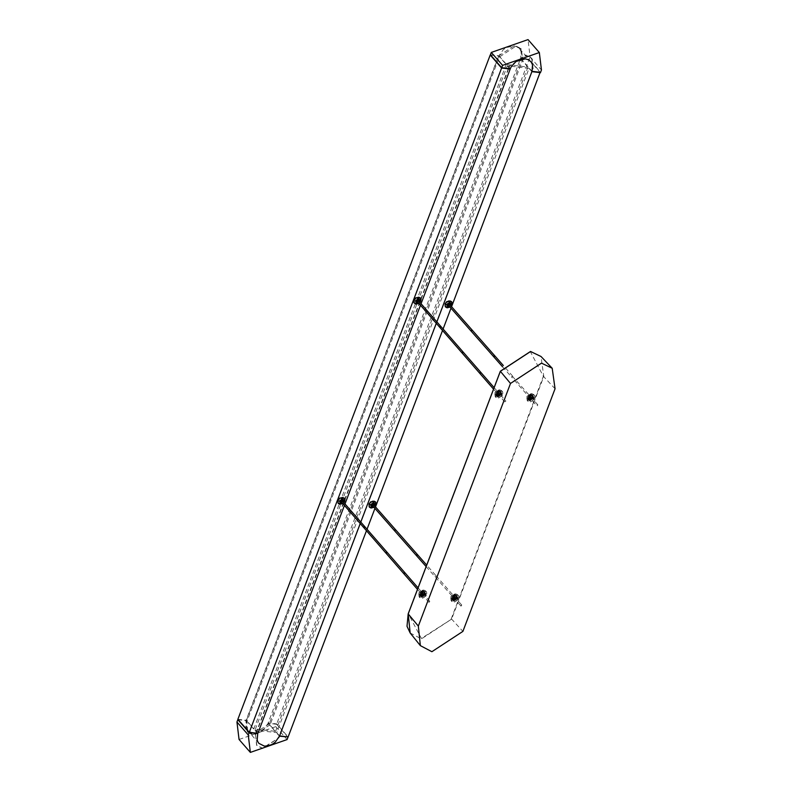 <?xml version="1.0" encoding="UTF-8"?>
<svg xmlns="http://www.w3.org/2000/svg" width="792" height="792" viewBox="0 0 792 792"><rect width="100%" height="100%" fill="white"/><g stroke="black" fill="none" stroke-linecap="round" stroke-linejoin="round"><path stroke-width="0.59" stroke-dasharray="3.96 2.97" d="M490.218 55.004L498.792 56.024L506.207 64.499L527.908 67.082L275.567 731.362L268.151 722.898L276.725 723.918L288.13 736.946M506.207 64.499L253.866 728.788L275.567 731.362M527.908 67.082L520.492 58.608L268.151 722.898M520.492 58.608L529.066 59.628L276.725 723.918M529.066 59.628L540.471 72.666M451.569 306.692L450.995 308.197M443.104 328.987L442.53 330.492M375.507 506.92L374.933 508.424M367.043 529.214L366.468 530.719M436.867 321.819L436.293 323.324M360.805 522.047L360.231 523.552M531.897 71.646L529.046 68.389L276.705 732.669L255.004 730.085L257.855 733.342M279.566 735.926L276.705 732.669M529.046 68.389L507.345 65.805L255.004 730.085M507.345 65.805L510.197 69.062M421.067 303.702L420.493 305.207M345.005 503.93L344.431 505.435M498.792 56.024L246.451 720.314L253.866 728.788M237.877 719.294L246.451 720.314M237.838 719.661L246.401 720.68L245.876 727.145L246.757 729.303L247.589 730.452L253.004 733.164L256.747 732.986L260.766 731.491L263.894 729.293L268.112 723.264L276.675 724.284L275.784 726.64L239.055 739.471M276.675 724.284L287.991 737.213M268.112 723.264L279.418 736.194M246.401 720.68L257.717 733.61M490.397 54.787L498.97 55.806L503.177 49.787L506.306 47.579L514.067 45.906L517.354 46.926L519.948 49.203L521.205 51.925L520.671 58.39L529.244 59.41L540.55 72.339M529.244 59.41L530.135 57.054L528.026 39.6M520.671 58.39L531.986 71.32M498.97 55.806L510.276 68.736M508.751 68.558L509.721 66.013L526.017 55.341L531.868 58.281L533.135 68.805L532.174 71.339M533.135 68.805L531.581 57.955L525.73 55.014L509.721 66.013M255.588 735.016L256.578 745.213L262.429 748.153L279.012 737.798L262.716 748.48L256.865 745.539L255.588 735.016L256.192 733.432M256.291 733.164L508.632 68.874M532.056 71.666L279.715 735.946M279.616 736.213L279.012 737.798M532.858 68.478L278.725 737.471M255.301 734.689L255.806 733.382M255.905 733.115L508.246 68.825M508.365 68.508L509.434 65.686M270.151 724.72L253.856 735.402L248.005 732.461L246.738 721.938L499.297 57.064L515.592 46.382L521.443 49.322L522.72 59.846L270.151 724.72L269.3 723.749L253.004 734.422L247.154 731.481L245.876 720.958L498.445 56.084L514.741 45.411L520.591 48.352L521.859 58.875L269.3 723.749M532.254 399.158L531.511 399.069L532.254 399.158M529.798 397.109L530.541 397.198L529.798 397.109M534.313 399.406L530.927 401.613L529.729 401.019L529.452 398.822L532.828 396.614L534.036 397.208L534.313 399.406M528.888 398.168L529.165 400.366L530.363 400.96L533.739 398.752L533.462 396.554L532.264 395.96L528.888 398.168M529.601 398.257L529.789 399.812L530.64 400.227L533.026 398.663L532.828 397.109L531.986 396.693L529.601 398.257M529.026 397.604L529.224 399.158L530.066 399.574L532.452 398.01L532.254 396.465L531.412 396.04L529.026 397.604M528.313 397.525L531.689 395.307L532.887 395.901L533.164 398.099L529.789 400.307L528.591 399.712L528.313 397.525M500.267 395.347L499.524 395.257L500.267 395.347M497.812 393.307L498.554 393.396L497.812 393.307M502.326 395.594L498.94 397.812L497.742 397.218L497.465 395.02L500.841 392.802L502.049 393.396L502.326 395.594M496.901 394.367L497.178 396.564L498.376 397.158L501.752 394.941L501.475 392.743L500.277 392.149L496.901 394.367M497.614 394.456L497.802 396L498.653 396.426L501.039 394.862L500.841 393.307L500 392.891L497.614 394.456M497.039 393.802L497.237 395.347L498.079 395.772L500.465 394.208L500.267 392.654L499.425 392.238L497.039 393.802M496.327 393.713L499.702 391.495L500.9 392.089L501.178 394.287L497.802 396.505L496.604 395.911L496.327 393.713M456.192 599.386L455.45 599.297L456.192 599.386M453.737 597.336L454.479 597.425L453.737 597.336M458.251 599.633L454.875 601.841L453.668 601.247L453.39 599.049L456.776 596.841L457.974 597.435L458.251 599.633M452.826 598.396L453.103 600.593L454.301 601.187L457.677 598.98L457.4 596.782L456.202 596.188L452.826 598.396M453.539 598.485L453.737 600.039L454.578 600.455L456.964 598.891L456.766 597.336L455.925 596.921L453.539 598.485M452.965 597.831L453.163 599.386L454.014 599.801L456.39 598.237L456.202 596.693L455.351 596.267L452.965 597.831M452.252 597.752L455.628 595.534L456.835 596.128L457.113 598.326L453.727 600.544L452.529 599.95L452.252 597.752M424.205 595.574L423.463 595.495L424.205 595.574M421.75 593.535L422.492 593.624L421.75 593.535M426.264 595.822L422.888 598.039L421.681 597.445L421.403 595.247L424.789 593.03L425.987 593.624L426.264 595.822M420.839 594.594L421.116 596.792L422.314 597.386L425.69 595.168L425.413 592.97L424.215 592.376L420.839 594.594M421.552 594.683L421.75 596.227L422.591 596.653L424.977 595.089L424.779 593.535L423.938 593.119L421.552 594.683M420.978 594.03L421.176 595.574L422.027 596L424.403 594.436L424.215 592.881L423.364 592.466L420.978 594.03M420.265 593.941L423.641 591.723L424.849 592.327L425.126 594.515L421.74 596.732L420.542 596.138L420.265 593.941M496.663 396.267L494.752 392.654L499.128 389.783L501.039 393.396L496.663 396.267M497.742 396.653L496.475 396.02L496.178 393.693L499.762 391.357L501.029 391.981L501.326 394.307L497.742 396.653M498.109 395.713L497.287 395.307L497.099 393.802L499.405 392.297L500.217 392.703L500.405 394.198L498.109 395.713M498.673 396.366L497.861 395.96L497.663 394.456L499.97 392.951L500.792 393.357L500.98 394.852L498.673 396.366M500.782 390.822L502.633 391.763L503.039 395.099L497.871 398.485L496.01 397.554L495.614 394.208L500.782 390.822M499.92 389.852L494.752 393.238L495.158 396.574L497.01 397.505L502.178 394.119L501.781 390.783L499.92 389.852M528.65 400.069L526.739 396.455L531.115 393.594L533.026 397.208L528.65 400.069M529.729 400.455L528.462 399.831L528.165 397.505L531.749 395.158L533.016 395.792L533.313 398.119L529.729 400.455M530.096 399.514L529.274 399.109L529.086 397.614L531.392 396.099L532.204 396.505L532.392 398.01L530.096 399.514M530.66 400.168L529.848 399.762L529.65 398.267L531.957 396.752L532.778 397.158L532.966 398.653L530.66 400.168M532.769 394.634L534.62 395.564L535.026 398.901L529.858 402.287L527.997 401.356L527.601 398.02L532.769 394.634M531.907 393.654L526.739 397.04L527.145 400.376L528.997 401.306L534.164 397.921L533.768 394.584L531.907 393.654M452.598 600.296L450.688 596.683L455.053 593.822L456.964 597.435L452.598 600.296M453.677 600.683L452.4 600.059L452.113 597.732L455.687 595.386L456.954 596.02L457.251 598.346L453.677 600.683M454.034 599.742L453.212 599.336L453.024 597.841L455.331 596.327L456.152 596.732L456.34 598.237L454.034 599.742M454.598 600.395L453.786 599.989L453.598 598.495L455.895 596.98L456.717 597.386L456.905 598.881L454.598 600.395M456.707 594.861L458.558 595.792L458.964 599.128L453.796 602.514L451.945 601.583L451.539 598.247L456.707 594.861M455.845 593.881L450.688 597.267L451.084 600.603L452.945 601.534L458.113 598.148L457.707 594.812L455.845 593.881M420.611 596.495L418.701 592.881L423.067 590.01L424.977 593.624L420.611 596.495M421.69 596.881L420.413 596.247L420.126 593.921L423.7 591.584L424.967 592.208L425.264 594.535L421.69 596.881M422.047 595.94L421.225 595.534L421.037 594.03L423.344 592.525L424.166 592.931L424.354 594.426L422.047 595.94M422.611 596.594L421.799 596.188L421.611 594.683L423.908 593.178L424.73 593.584L424.918 595.079L422.611 596.594M424.72 591.05L426.571 591.99L426.977 595.327L421.809 598.712L419.958 597.782L419.552 594.446L424.72 591.05M423.859 590.08L418.701 593.465L419.097 596.802L420.958 597.732L426.126 594.346L425.72 591.01L423.859 590.08M455.053 593.822L456.964 597.435L452.598 600.296L450.688 596.683L455.053 593.822M423.067 590.01L424.977 593.624L420.611 596.495L418.701 592.881L423.067 590.01M531.115 393.594L533.026 397.208L528.65 400.069L526.739 396.455L531.115 393.594M499.128 389.783L501.039 393.396L496.663 396.267L494.752 392.654L499.128 389.783M447.599 303.118L448.203 304.039L447.599 303.118M537.61 405.781L537.016 404.861L537.61 405.781M417.315 301.108L418.513 301.247L418.453 300.722M505.89 401.099L504.702 401.871L505.89 401.099L498.722 392.882L497.643 393.812M504.702 401.871L493.545 389.12M341.253 501.336L342.451 501.485L342.392 500.94L341.312 501.871M429.492 601.108L429.017 602.346L429.779 601.257M429.017 602.346L417.483 589.347M461.479 604.91L461.003 606.147L461.766 605.058M371.606 504.425L372.082 503.187L371.309 504.276L371.864 504.91M461.003 606.147L435.006 576.685L436.075 575.744L426.7 565.092M341.421 499.792L342.253 499.891L342.619 498.92L341.788 498.821L341.837 500.267M341.065 503.019L340.233 502.92L340.639 503.415M340.233 502.92L340.6 501.95L341.005 502.445M339.718 504.257L342.946 503.415L344.708 501.168L344.728 498.703M342.995 501.544L341.867 502.554M341.431 502.049L340.6 501.95M342.392 500.039L341.718 499.603L340.164 500.623L340.639 501.871M342.817 503.593L343.886 502.653L342.817 503.593M372.557 505.751L371.735 505.652L371.369 506.623L372.19 506.722M371.369 506.623L371.775 507.118M371.735 505.652L372.141 506.157M373.339 502.999L374.19 503.098M373.745 502.623L373.378 503.593L372.557 503.494L372.923 502.524M375.022 506.365L373.953 507.296L375.022 506.355M370.844 507.959L374.072 507.118L375.844 504.87L375.863 502.405M372.992 506.256L374.121 505.247M373.517 503.742L372.854 503.306L371.29 504.326L371.765 505.573M372.448 505.573L373.517 504.643M341.619 502.029L342.451 501.485L342.085 500.792M341.045 501.376L341.52 500.138L340.748 501.227M448.618 305.524L447.787 305.425L447.421 306.395L448.252 306.494M447.421 306.395L447.827 306.89M447.787 305.425L448.203 305.93M449.401 302.772L450.252 302.871M449.807 302.395L449.44 303.366L448.609 303.267L448.975 302.297M451.084 306.138L450.014 307.068L451.074 306.128M446.906 307.732L450.133 306.89L451.895 304.643L451.925 302.178M449.054 306.029L450.183 305.019M449.579 303.514L448.916 303.079L447.351 304.098L447.827 305.346M448.51 305.346L449.599 304.366M417.483 299.564L418.305 299.663L418.671 298.693L417.849 298.594L417.899 300.039M417.117 302.792L416.295 302.692L416.701 303.188M416.295 302.692L416.661 301.722L417.067 302.217M415.78 304.029L418.998 303.188L420.77 300.94L420.79 298.475M419.057 301.316L417.928 302.326M417.483 301.821L416.661 301.722M418.453 299.812L417.78 299.376L416.216 300.396L416.701 301.643M418.879 303.366L419.948 302.425L418.879 303.366M417.374 301.643L418.443 300.712M416.75 300.911L417.938 300.148L416.8 300.98M417.325 301.564L418.513 301.247M275.784 726.64L287.09 739.57M530.135 57.054L541.451 69.983M246.738 721.938L245.876 720.958M522.72 59.846L521.859 58.875M498.445 56.084L499.297 57.064M528.601 396.97L529.551 398.772L531.739 397.346L530.788 395.535L528.601 396.97M533.026 397.93L529.65 400.148L528.432 399.534L528.175 397.356L531.551 395.139L532.749 395.733L533.026 397.93M496.614 393.169L497.564 394.97L499.752 393.535L498.802 391.733L496.614 393.169M501.039 394.129L497.663 396.346L496.445 395.733L496.188 393.555L499.564 391.337L500.762 391.931L501.039 394.129M452.539 597.198L453.499 598.999L455.677 597.574L454.727 595.762L452.539 597.198M456.964 598.158L453.588 600.376L452.371 599.762L452.113 597.584L455.489 595.366L456.687 595.96L456.964 598.158M420.552 593.396L421.512 595.198L423.69 593.762L422.74 591.961L420.552 593.396M424.977 594.356L421.601 596.574L420.384 595.96L420.126 593.782L423.502 591.565L424.7 592.159L424.977 594.356M499.188 390.703L495.614 393.05L495.891 395.357L497.178 396L500.752 393.654L500.475 391.347L499.188 390.703M531.175 394.505L527.601 396.851L527.878 399.158L529.165 399.812L532.739 397.465L532.462 395.149L531.175 394.505M455.113 594.733L451.539 597.079L451.816 599.386L453.103 600.039L456.677 597.693L456.4 595.376L455.113 594.733M423.126 590.931L419.552 593.277L419.829 595.584L421.116 596.227L424.69 593.881L424.413 591.574L423.126 590.931M555.053 388.763L543.371 376.279L530.333 351.628L500.366 371.3M500.514 371.181L408.345 613.81L421.384 638.451L451.628 619.096L543.797 376.467L541.015 356.489M410.167 632.976L421.413 638.906L451.628 619.096L462.894 631.392M451.212 618.908L543.371 376.279M448.44 304.811L449.341 305.346L448.747 304.425M472.082 330.056L472.151 330.601L470.953 330.462M493.555 356.113L494.752 356.252L494.683 355.717M511.602 376.606L512.8 376.745L511.602 376.606L511.662 377.14L536.778 405.791M537.847 404.851L512.8 376.745M529.868 396.693L530.769 397.228M529.571 397.089L530.472 397.614M440.807 326.344L440.867 326.878L439.669 326.73M461.934 352.351L463.132 352.49L463.063 351.955M480.853 372.418L480.922 372.953L479.724 372.814M497.594 393.733L498.772 392.971M364.746 526.571L364.805 527.106L363.607 526.957M385.872 552.578L387.07 552.717L387.011 552.182M404.801 572.646L404.861 573.18L403.663 573.042M421.888 594.198L422.72 593.654L422.354 592.961L421.522 593.505L421.888 594.198L421.522 593.505M422.72 593.654L422.354 592.961M454.707 597.455L453.875 598L453.509 597.317L454.341 596.762L454.707 597.455L454.341 596.762M436.135 576.289L434.937 576.15M417.424 554.568L417.493 555.113L416.295 554.974M394.297 530.006L395.495 530.145L395.426 529.601M373.22 504.494L373.586 505.187L372.745 505.732M453.875 598L453.509 597.317M343.708 502.445L342.639 503.385M342.718 503.484L343.787 502.544M373.854 507.187L374.923 506.246M374.834 506.157L373.774 507.088M449.915 306.959L450.985 306.019M450.895 305.92L449.826 306.86M419.77 302.217L418.701 303.158M418.78 303.257L419.849 302.316M258.905 743.371L247.589 730.452M519.493 48.629L530.798 61.558M247.154 731.481L248.005 732.461M520.591 48.352L521.443 49.322M529.838 397.445L531.551 399.406M532.907 395.911L530.769 395.01L528.66 396.129L528.076 397.099L528.581 399.703M529.145 400.356L529.719 401.009M529.214 399.148L529.779 399.802M530.501 396.871L532.214 398.822M533.471 396.564L534.046 397.218M532.264 396.475L532.838 397.129M497.851 393.644L499.564 395.594M500.92 392.109L498.782 391.208L496.673 392.327L496.089 393.297L496.594 395.901M497.158 396.545L497.732 397.198M497.228 395.337L497.792 395.99M498.514 393.06L500.227 395.02M501.485 392.763L502.059 393.416M500.277 392.664L500.851 393.317M453.776 597.673L455.489 599.633M456.845 596.138L454.707 595.237L452.598 596.356L452.014 597.326L452.519 599.93M453.083 600.583L453.658 601.237M453.153 599.376L453.727 600.029M454.44 597.099L456.152 599.049M457.42 596.792L457.984 597.445M456.212 596.703L456.776 597.356M421.79 593.871L423.502 595.822M424.858 592.337L422.72 591.436L420.611 592.555L420.027 593.525L420.532 596.128M421.096 596.772L421.671 597.425M421.166 595.564L421.74 596.218M422.453 593.287L424.166 595.247M425.433 592.99L425.997 593.644M424.225 592.891L424.789 593.545M501.049 392L500.475 391.347L500.683 393.495L499.158 395.347L497.029 395.921L495.891 395.357L496.465 396.01M497.277 395.297L497.851 395.95M496.01 397.554L495.158 396.574M500.227 392.713L500.801 393.367M502.633 391.763L501.781 390.783M533.036 395.802L532.462 395.149L532.669 397.307L531.145 399.148L529.016 399.722L527.878 399.158L528.452 399.812M529.264 399.099L529.838 399.752M527.997 401.356L527.145 400.376M532.214 396.515L532.788 397.168M534.62 395.564L533.768 394.584M456.974 596.029L456.4 595.376L456.618 597.534L455.083 599.376L452.965 599.95L451.816 599.386L452.39 600.039M453.202 599.326L453.776 599.98M451.945 601.583L451.084 600.603M456.152 596.742L456.727 597.396M458.558 595.792L457.707 594.812M424.987 592.228L424.413 591.574L424.631 593.723L423.096 595.574L420.978 596.148L419.829 595.584L420.403 596.237M421.215 595.525L421.79 596.178M419.958 597.782L419.097 596.802M424.166 592.941L424.74 593.594M426.571 591.99L425.72 591.01M447.371 304.049L447.925 304.682M512.731 376.21L503.296 365.488M502.514 366.745L511.662 377.14M494.109 387.615L498.722 392.882M418.057 587.842L429.789 601.257M436.075 575.744L461.776 605.068M372.379 503.346L372.933 503.979M426.126 566.597L435.006 576.685M342.273 499.861L342.857 500.504M340.817 502.286L340.273 501.613M371.398 505.316L371.953 505.989M373.982 504.207L373.398 503.573M447.46 305.088L448.015 305.762M450.044 303.98L449.46 303.346M418.325 299.633L418.918 300.277M416.879 302.059L416.325 301.386"/><path stroke-width="1.19" d="M540.144 72.29L451.569 306.692M450.995 308.197L443.104 328.987M442.53 330.492L375.507 506.92M374.933 508.424L367.043 529.214M366.468 530.719L288.13 736.946L279.566 735.926L360.231 523.552M540.471 72.666L531.897 71.646L436.867 321.819M436.293 323.324L360.805 522.047M344.431 505.435L257.855 733.342L249.292 732.323L501.623 68.043L510.197 69.062L421.067 303.702M420.493 305.207L345.005 503.93M501.623 68.043L490.218 55.004L237.877 719.294L249.292 732.323M287.991 737.213L287.09 739.57L250.361 752.4L248.252 734.946L249.153 732.59L257.717 733.61L257.192 740.074L258.073 742.233L258.905 743.371L264.32 746.094L268.052 745.906L272.082 744.421L275.21 742.213L279.418 736.194L287.714 736.897M250.361 752.4L239.055 739.471L236.947 722.017L237.838 719.661L249.153 732.59M540.55 72.339L541.451 69.983L539.332 52.529L502.603 65.36L501.712 67.716L510.276 68.736L511.414 66.409L516.097 61.449L525.383 58.836L528.66 59.855L531.254 62.132L532.511 64.855L531.986 71.32L540.55 72.339M539.332 52.529L528.026 39.6L491.297 52.43L490.397 54.787L501.712 67.716M410.167 632.976L420.354 645.628L431.887 651.707L462.894 631.392L555.053 388.763L552.202 368.27L541.5 363.142L510.503 383.457L418.334 626.086L408.207 613.929L410.167 632.976L407.009 626.304L408.177 613.849L500.346 371.22L530.521 351.46L541.015 356.489L530.591 351.5L500.366 371.3L510.503 383.457M420.354 645.628L418.334 626.086M416.701 301.643L418.503 300.792L417.374 301.643L439.728 327.274L439.669 326.73L440.867 326.878M342.451 501.485L341.213 501.583L341.619 502.029L342.085 500.792L342.451 501.485M341.421 499.792L342.253 499.891L342.619 498.92M342.253 499.891L342.698 500.366L343.065 499.396L342.203 499.297L340.708 501.277L340.639 503.415L341.5 503.524L340.233 502.92M341.065 503.019L341.431 502.049L340.6 501.95L341.005 502.445L340.273 501.613M344.956 499.633L344.332 498.089L344.738 501.247L343.886 502.663L344.975 499.92L344.332 498.227L342.688 497.425L339.946 498.148L338.036 500.475L338.095 503.029L339.887 504.296L342.817 503.593L338.224 503.425L339.718 504.257M344.332 498.089L339.62 498.099L337.857 500.346L338.233 503.425M342.966 501.603L342.273 499.861M341.897 502.544L341.431 502.049M341.5 503.524L341.867 502.554M418.057 587.842L342.392 500.94L342.392 500.039M340.639 501.871L341.312 501.871L363.677 527.502L363.607 526.957L364.805 527.106M372.557 505.751L371.735 505.652L371.775 507.118L372.626 507.227L372.557 505.751L373.032 506.246M371.369 506.623L372.19 506.722M373.745 502.623L373.824 504.068L374.19 503.098L373.339 502.999L371.844 504.979L372.141 506.157L371.398 505.316M375.022 506.355L376.052 504.296L375.804 502.415L374.319 501.227L372.448 501.237L369.696 503.197L369.042 506.296L371.2 508.018L373.953 507.296L371.151 508.038L369.359 507.137L370.844 507.959M376.081 503.306L375.467 501.791L370.755 501.801L368.983 504.049L369.359 507.127M374.101 505.306L373.398 503.573M372.626 507.227L372.992 506.256M372.557 503.494L373.378 503.593M371.765 505.573L372.448 505.573L394.367 530.541L394.297 530.006L395.495 530.145M372.933 503.979L373.517 504.643L373.517 503.742M340.738 501.207L341.322 501.88M448.618 305.524L447.787 305.425L447.827 306.89L448.688 306.999L448.618 305.524L449.094 306.019M447.421 306.395L448.252 306.494M449.807 302.395L449.886 303.841L450.252 302.871L449.401 302.772L449.024 303.742L449.579 304.415L503.296 365.488M451.074 306.128L452.103 304.069L451.866 302.188L450.381 301L448.5 301.01L445.866 302.811L445.064 305.93L447.262 307.791L450.014 307.068L447.213 307.811L445.421 306.91L446.906 307.732M452.143 303.079L451.519 301.564L446.817 301.574L445.045 303.821L445.421 306.9M449.024 303.742L447.896 304.752L448.203 305.93L447.46 305.088M450.163 305.078L449.46 303.346M448.688 306.999L449.054 306.029M448.609 303.267L449.44 303.366M447.827 305.346L448.51 305.346L447.925 304.682M449.599 304.366L449.579 303.514M417.483 299.564L418.305 299.663L418.671 298.693M418.305 299.663L418.76 300.138L419.126 299.168L418.265 299.069L416.77 301.049L416.701 303.188L417.562 303.296L416.295 302.692M417.117 302.792L417.483 301.821L416.661 301.722L417.067 302.217L416.325 301.386M421.017 299.406L420.394 297.861L420.8 301.019L419.948 302.425L421.037 299.693L420.394 298L418.75 297.198L416.008 297.921L414.097 300.247L414.157 302.801L416.295 304.108L418.879 303.366L414.285 303.197M420.394 297.861L415.681 297.871L413.919 300.118L413.889 302.584L415.78 304.029M419.027 301.376L418.325 299.633M417.958 302.316L417.483 301.821M417.562 303.296L417.928 302.326M494.109 387.615L418.443 300.712L418.453 299.812M417.938 300.148L418.443 300.712M236.947 722.017L248.252 734.946M491.297 52.43L502.603 65.36M408.207 613.929L500.366 371.3M449.638 304.96L448.44 304.811L449.341 305.346M494.752 356.252L493.555 356.113L493.624 356.657L471.022 330.997L470.953 330.462L472.151 330.601M463.132 352.49L461.934 352.351L461.993 352.885L479.784 373.349L479.724 372.814L480.922 372.953M387.07 552.717L385.872 552.578L385.932 553.113L403.722 573.576L403.663 573.042L404.861 573.18M394.367 530.541L416.364 555.509L416.295 554.974L417.493 555.113M372.379 505.039L372.745 505.732L372.379 505.039L373.22 504.494L373.586 505.187M343.787 502.544L344.302 501.653L342.788 498.802L339.322 501.069L340.837 503.92L342.718 503.484M342.639 503.385L340.956 503.762L339.57 501.138L342.748 499.049L343.708 502.445M374.923 506.246L375.428 505.355L373.913 502.504L370.458 504.771L371.963 507.632L373.854 507.187M373.774 507.088L372.091 507.464L373.873 502.752L375.269 505.385L374.834 506.157M450.985 306.019L451.49 305.128L449.975 302.277L446.51 304.544L448.024 307.405L449.915 306.959M449.826 306.86L448.143 307.237L449.935 302.524L451.331 305.158L450.895 305.92M419.849 302.316L420.354 301.425L418.849 298.564L415.384 300.841L416.899 303.692L418.78 303.257M418.701 303.158L417.018 303.534L415.632 300.911L418.81 298.822L419.77 302.217M541.015 356.489L552.202 368.27M471.022 330.997L448.51 305.356M493.624 356.657L502.514 366.745M493.545 389.12L479.784 373.349M439.728 327.274L461.993 352.885M417.483 589.347L403.722 573.576M363.677 527.502L385.932 553.113M426.7 565.092L373.517 504.643M416.364 555.509L426.126 566.597M371.864 504.91L372.448 505.583M375.467 501.791L375.873 504.95L375.022 506.365M451.529 301.564L451.935 304.722L451.084 306.138M416.81 301L417.374 301.653"/></g></svg>
